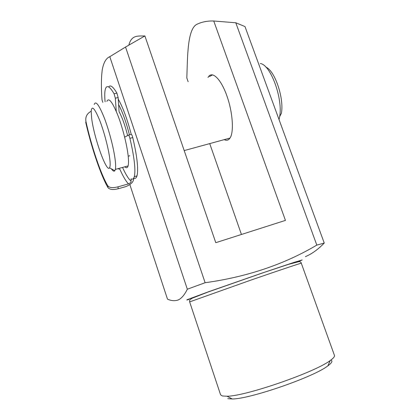 <?xml version="1.0" encoding="UTF-8"?>
<svg xmlns="http://www.w3.org/2000/svg" width="420" height="420" viewBox="0 0 420 420"><rect width="100%" height="100%" fill="white"/><g stroke="black" fill="none" stroke-linecap="round" stroke-linejoin="round"><path stroke-width="0.63" d="M118.241 99.167C122.876 107.231 127.213 118.976 131.25 134.405M208.005 77.511L208.441 76.797C212.363 70.76 220.967 79.07 226.853 95.749C232.79 112.35 234.092 132.174 230.018 138.059L229.619 138.611C228.155 140.369 226.37 140.71 224.259 139.634M220.589 394.816L222.332 395.981L227.031 396.233C245.679 396.249 315.609 372.031 330.256 360.491C333.449 358.202 334.845 356.506 334.446 355.394L301.298 263.225C301.628 262.841 280.124 270.013 251.496 279.893L189.646 301.891L220.589 394.816M305.387 256.641C311.756 254.006 318.045 249.475 324.245 243.054L316.806 245.107C284.245 264.385 247.018 276.922 205.128 282.723L187.325 289.207C184.643 294.725 181.655 298.289 178.358 299.906C174.941 301.156 171.318 300.899 167.48 299.124L129.875 184.658M316.806 245.107L235.793 22.769L213.743 21L285.437 220.395L215.78 242.686L144.895 35.947C138.301 36.162 131.707 34.65 128.971 44.683M187.325 289.207L109.799 56.695C106.123 58.144 103.614 62.501 102.26 69.767L102.249 69.82C101.199 77.947 101.12 87.959 102.013 99.845L102.848 102.386M109.799 56.695L125.543 47.04L205.128 282.723M144.895 35.947L125.543 47.04M330.902 360.024C332.881 360.964 331.868 362.911 327.863 365.857C314.118 376.866 249.842 399.121 232.239 398.974L227.787 398.69M235.793 22.769L244.981 26.56L324.245 243.054M241.442 234.476L209.732 143.603M188.134 81.722L186.827 77.973C187.593 57.677 187.173 28.686 197.085 24.208C201.973 21.887 207.527 20.822 213.743 21M212.567 74.844L209.512 76.54M122.593 167.422L122.598 167.575C125.822 174.641 128.651 179.146 131.093 181.088L131.072 178.883C132.552 179.645 133.623 178.899 134.285 176.657L134.416 176.143C135.718 169.318 134.221 156.707 129.917 138.316C129.365 136.274 128.872 135.214 128.441 135.135L124.887 137.03M118.136 188.774C112.891 190.034 109.489 189.609 107.93 187.509L107.825 185.813C109.321 187.792 112.733 188.129 118.062 186.821L118.136 188.774L125.948 186.569C131.276 184.306 133.854 181.498 133.691 178.154C135.193 178.904 136.29 178.154 136.978 175.907L137.114 175.392C138.484 168.556 137.035 155.946 132.762 137.576L129.917 138.316M128.494 135.125L131.281 134.4C131.717 134.479 132.211 135.534 132.762 137.576M91.172 111.221L91.67 118.456C94.075 137.97 106.654 173.129 109.536 167.816C110.245 166.735 110.345 163.905 109.835 159.322C108.707 149.216 104.123 131.618 99.556 120.015C94.584 108.092 91.791 105.163 91.172 111.221C86.861 113.584 85.129 117.075 85.979 121.684L85.722 122.273C91.282 147.063 100.994 175.807 107.93 187.509M118.062 186.821L128.51 183.881C125.99 181.393 123.113 176.526 119.894 169.276L117.952 168.688M107.825 185.813C101.094 174.988 91.313 146.05 85.979 121.684M127.627 135.571C125.06 125.333 122.215 117.39 119.091 111.741L118.13 97.524L115.316 98.207L114.083 93.786C109.699 86.305 106.811 84.688 105.41 88.935C104.643 91.597 104.538 95.897 105.105 101.84M116.277 111.405L115.316 98.207M114.083 93.786L116.897 93.109C113.075 86.588 110.339 84.541 108.686 86.966M131.093 181.088C131.135 182.191 130.273 183.12 128.51 183.881M116.897 93.109L118.13 97.524M279.058 119.637L279.652 116.676C283.059 98.522 270.532 64.496 260.284 63.535M94.222 104.48C95.723 100.28 99.183 105.026 104.606 118.718C109.573 131.901 114.214 150.371 115.327 161.144C115.726 164.95 115.736 167.701 115.364 169.397L114.828 170.73C114.056 171.675 112.896 171.034 111.347 168.809M124.84 166.808C126.394 168.284 127.481 167.984 128.089 165.921C128.557 164.204 128.636 161.448 128.326 157.637C127.454 146.864 122.939 128.478 117.894 115.4C112.361 101.824 108.691 97.157 106.89 101.409M265.907 67.142C274.827 70.592 284.198 98.243 281.426 113.164L281.405 113.305M129.449 134.873C126.158 122.131 122.54 112.014 118.603 104.517M188.827 299.486C186.485 300.169 186.191 300.137 187.95 299.392L208.966 291.606L262.411 272.963L294.273 262.316L302.185 259.954L298.289 261.681M301.298 263.225C301.208 262.332 300.463 261.791 299.072 261.608L288.22 264.437L264.264 272.354L207.937 292.058L192.14 298.242L189.698 299.896L189.646 301.891M327.863 365.857L330.256 360.491M232.239 398.974L227.031 396.233M134.285 176.657L136.978 175.907M109.536 167.816L114.828 170.73M128.089 165.921L115.364 169.397M129.827 155.752L128.189 156.193M230.018 138.059L184.202 150.581M281.426 113.164L279.652 116.676"/></g></svg>
